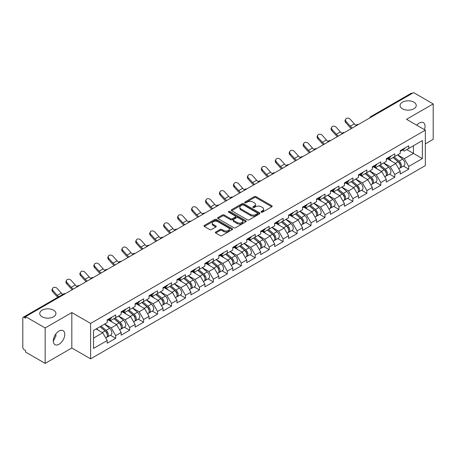<?xml version="1.0" encoding="UTF-8"?>
<svg xmlns="http://www.w3.org/2000/svg" width="456" height="456" viewBox="0 0 456 456"><rect width="100%" height="100%" fill="white"/><g stroke="black" fill="none" stroke-linecap="round" stroke-linejoin="round"><path stroke-width="0.68" d="M402.431 108.779A8.094 4.674 180 0 1 400.06 105.473A8.094 4.674 180 0 1 405.053 101.158A8.094 4.674 180 0 1 413.877 102.167A8.094 4.674 180 0 1 416.248 105.473A8.094 4.674 180 0 1 411.249 109.793A8.094 4.674 180 0 1 402.431 108.779M42.123 316.8A8.094 4.674 180 0 1 39.752 313.494A8.094 4.674 180 0 1 44.751 309.179A8.094 4.674 180 0 1 53.569 310.188A8.094 4.674 180 0 1 55.94 313.494A8.094 4.674 180 0 1 50.947 317.815A8.094 4.674 180 0 1 42.123 316.8M261.254 212.16A0.866 0.502 0 0 0 262.485 212.16L271.816 206.773A1.243 0.718 0 0 0 272.181 206.266A1.243 0.718 0 0 0 271.816 205.759L256.01 196.633A1.243 0.718 0 0 0 254.254 196.633L244.923 202.019A0.866 0.502 0 0 0 244.672 202.379A0.866 0.502 0 0 0 244.923 202.732A0.866 0.502 0 0 0 246.154 202.732L247.363 202.036A3.973 2.291 0 0 1 252.983 202.036L254.3 202.795A3.973 2.291 0 0 1 255.463 204.419A3.973 2.291 0 0 1 254.3 206.038L253.091 206.733A0.866 0.502 0 0 0 252.835 207.092A0.866 0.502 0 0 0 253.091 207.446A0.866 0.502 0 0 0 254.323 207.446L255.525 206.75A3.973 2.291 0 0 1 261.145 206.75L262.462 207.508A3.973 2.291 0 0 1 263.625 209.133A3.973 2.291 0 0 1 262.462 210.752L261.254 211.453A0.866 0.502 0 0 0 261.003 211.806A0.866 0.502 0 0 0 261.254 212.16L261.254 211.453M55.803 334.066L55.94 335.884L53.306 341.265M59.029 331.056A8.094 4.674 -60 0 1 63.076 330.657A8.094 4.674 -60 0 1 64.319 337.144A8.094 4.674 -60 0 1 59.029 344.274A8.094 4.674 -60 0 1 54.982 344.679A8.094 4.674 -60 0 1 53.74 338.192A8.094 4.674 -60 0 1 59.029 331.056M416.767 125.218A8.094 4.674 -60 0 1 419.338 123.034A8.094 4.674 -60 0 1 423.385 122.635A8.094 4.674 -60 0 1 424.45 129.652M215.711 232.018A1.243 0.718 0 0 0 215.346 232.526A1.243 0.718 0 0 0 215.711 233.033L220.145 235.592A1.243 0.718 0 0 0 221.901 235.592L232.258 229.613A1.243 0.718 0 0 0 232.623 229.106A1.243 0.718 0 0 0 232.258 228.598L216.457 219.473A1.243 0.718 0 0 0 214.702 219.473L204.339 225.452A1.243 0.718 0 0 0 203.975 225.959A1.243 0.718 0 0 0 204.339 226.467L209.692 229.562A1.243 0.718 0 0 0 211.453 229.562L215.882 227.002A1.243 0.718 0 0 0 216.247 226.495A1.243 0.718 0 0 0 215.882 225.988L213.231 224.455A3.323 1.915 0 0 1 212.257 223.098A3.323 1.915 0 0 1 214.309 221.325A3.323 1.915 0 0 1 217.928 221.741L228.331 227.749A3.323 1.915 0 0 1 229.305 229.106A3.323 1.915 0 0 1 227.253 230.873A3.323 1.915 0 0 1 223.634 230.462L221.901 229.459A1.243 0.718 0 0 0 220.145 229.459L215.711 232.018L215.711 233.033L220.145 230.491L220.145 229.459M71.82 312.565L45.161 327.955L25.57 316.646L413.609 92.614L433.2 103.922L406.541 119.312L425.328 130.159L90.601 323.412L71.82 312.565L71.82 347.996L90.601 358.838L90.601 323.412M247.448 219.826A1.243 0.718 0 0 0 249.204 219.826L259.567 213.847A1.243 0.718 0 0 0 259.931 213.34A1.243 0.718 0 0 0 259.567 212.832L243.76 203.707A1.243 0.718 0 0 0 242.005 203.707L231.642 209.692A1.243 0.718 0 0 0 231.283 210.193A1.243 0.718 0 0 0 231.642 210.7L247.448 219.826M228.963 212.348A0.866 0.502 0 0 1 229.847 212.473L229.847 211.436L245.915 220.715A1.243 0.718 0 0 1 246.274 221.223A1.243 0.718 0 0 1 245.915 221.73L235.552 227.709A1.243 0.718 0 0 1 233.797 227.709L217.991 218.584L222.425 216.047L222.425 215.01L217.991 217.569A1.243 0.718 0 0 0 217.626 218.076A1.243 0.718 0 0 0 217.991 218.584L217.991 217.569M222.425 216.047A1.243 0.718 0 0 1 224.181 216.047L224.181 215.01A1.243 0.718 0 0 0 222.425 215.01M224.181 215.01L230.593 218.715A1.243 0.718 0 0 0 232.349 218.715L235.29 217.016A1.243 0.718 0 0 0 235.655 216.509A1.243 0.718 0 0 0 235.29 216.001L228.616 212.148A0.866 0.502 0 0 1 228.359 211.795A0.866 0.502 0 0 1 228.895 211.327A0.866 0.502 0 0 1 229.847 211.436M90.601 358.838L425.328 165.591L425.328 130.159M110.386 335.245L115.693 338.312L115.693 335.627L111.224 327.881L104.601 324.056M115.693 338.312L107.194 343.22L107.194 340.529L93.554 348.407L93.554 330.435L107.194 322.557L107.194 319.873L115.693 314.971L115.693 317.655L121.153 314.503L121.153 311.818L129.646 306.911L129.646 309.595L135.107 306.449L135.107 303.759L143.606 298.857L143.606 301.541L149.061 298.389L149.061 295.705L157.559 290.797L157.559 293.482L163.014 290.335L163.014 287.65L171.513 282.743L171.513 285.427L176.968 282.275L176.968 279.591L185.467 274.689L185.467 277.373L190.921 274.221L190.921 271.537L199.42 266.629L199.42 269.314L204.875 266.167L204.875 263.477L213.374 258.575L213.374 261.26L218.829 258.107L218.829 255.423L227.327 250.515L227.327 253.2L232.788 250.053L232.788 247.369L241.281 242.461L241.281 245.146L246.742 241.993L246.742 239.309L255.24 234.401L255.24 237.091L260.695 233.939L260.695 231.255L269.194 226.347L269.194 229.032L274.649 225.885L274.649 223.195L283.147 218.293L283.147 220.978L288.602 217.825L288.602 215.141L297.101 210.233L297.101 212.918L302.556 209.771L302.556 207.087L311.055 202.179L311.055 204.864L316.51 201.712L316.51 199.027L325.008 194.119L325.008 196.81L330.463 193.657L330.463 190.973L338.962 186.065L338.962 188.75L344.422 185.598L344.422 182.913L352.915 178.011L352.915 180.696L358.376 177.544L358.376 174.859L366.875 169.951L366.875 172.636L372.33 169.489L372.33 166.799L380.828 161.897L380.828 164.582L386.283 161.43L386.283 158.745L394.782 153.837L394.782 156.522L400.237 153.376L400.237 150.691L408.736 145.783L408.736 148.468L422.376 140.59L422.376 158.563L408.736 166.44L404.261 158.694L397.643 154.875M403.429 166.064L408.736 169.125L408.736 166.44M408.736 169.125L400.237 174.032L400.237 171.348L394.782 174.5L390.307 166.748L383.69 162.929M389.475 174.118L394.782 177.184L394.782 174.5M394.782 177.184L386.283 182.086L386.283 179.402L380.828 182.554L376.354 174.808L369.736 170.983M375.522 182.178L380.828 185.239L380.828 182.554M380.828 185.239L372.33 190.146L372.33 187.462L366.875 190.608L362.4 182.862L355.783 179.043M361.562 190.232L366.875 193.293L366.875 190.608M366.875 193.293L358.376 198.2L358.376 195.516L352.915 198.668L348.447 190.921L341.823 187.097M347.609 198.286L352.915 201.352L352.915 198.668M352.915 201.352L344.422 206.26L344.422 203.57L338.962 206.722L334.493 198.976L327.87 195.157M333.655 206.346L338.962 209.407L338.962 206.722M338.962 209.407L330.463 214.314L330.463 211.63L325.008 214.782L320.539 207.035L313.916 203.211M319.702 214.4L325.008 217.466L325.008 214.782M325.008 217.466L316.51 222.368L316.51 219.684L311.055 222.836L306.58 215.089L299.962 211.265M305.748 222.46L311.055 225.52L311.055 222.836M311.055 225.52L302.556 230.428L302.556 227.743L297.101 230.89L292.627 223.144L286.009 219.325M291.794 230.514L297.101 233.58L297.101 230.89M297.101 233.58L288.602 238.482L288.602 235.798L283.147 238.95L278.673 231.203L272.055 227.379M277.841 238.568L283.147 241.634L283.147 238.95M283.147 241.634L274.649 246.542L274.649 243.857L269.194 247.004L264.719 239.257L258.102 235.438M263.887 246.628L269.194 249.688L269.194 247.004M269.194 249.688L260.695 254.596L260.695 251.911L255.24 255.064L250.766 247.317L244.148 243.493M249.928 254.682L255.24 257.748L255.24 255.064M255.24 257.748L246.742 262.656L246.742 259.966L241.281 263.118L236.812 255.371L230.189 251.552M235.974 262.741L241.281 265.802L241.281 263.118M241.281 265.802L232.788 270.71L232.788 268.025L227.327 271.172L222.859 263.425L216.235 259.606M222.021 270.796L227.327 273.862L227.327 271.172M227.327 273.862L218.829 278.764L218.829 276.079L213.374 279.232L208.905 271.485L202.282 267.661M208.067 278.85L213.374 281.916L213.374 279.232M213.374 281.916L204.875 286.824L204.875 284.139L199.42 287.286L194.946 279.539L188.328 275.72M194.113 286.909L199.42 289.97L199.42 287.286M199.42 289.97L190.921 294.878L190.921 292.193L185.467 295.345L180.992 287.599L174.374 283.774M180.16 294.964L185.467 298.03L185.467 295.345M185.467 298.03L176.968 302.938L176.968 300.248L171.513 303.4L167.038 295.653L160.421 291.834M166.206 303.023L171.513 306.084L171.513 303.4M171.513 306.084L163.014 310.992L163.014 308.307L157.559 311.459L153.085 303.707L146.467 299.888M152.253 311.077L157.559 314.144L157.559 311.459M157.559 314.144L149.061 319.046L149.061 316.361L143.606 319.513L139.131 311.767L132.514 307.942M138.293 319.137L143.606 322.198L143.606 319.513M143.606 322.198L135.107 327.106L135.107 324.421L129.646 327.568L125.178 319.821L118.554 316.002M124.34 327.191L129.646 330.252L129.646 327.568M129.646 330.252L121.153 335.16L121.153 332.475L115.693 335.627M109.491 319.24L111.224 320.237L115.693 317.655M111.224 327.881L116.679 324.729L108.328 319.907M121.153 332.475L116.679 324.729M123.445 311.18L125.178 312.178L129.646 309.595M125.178 319.821L130.633 316.675L122.282 311.853M135.107 324.421L130.633 316.675M137.404 303.126L139.131 304.123L143.606 301.541M139.131 311.767L144.586 308.615L136.236 303.799M149.061 316.361L144.586 308.615M151.358 295.066L153.085 296.069L157.559 293.482M153.085 303.707L158.54 300.561L150.195 295.739M163.014 308.307L158.54 300.561M165.311 287.012L167.038 288.01L171.513 285.427M167.038 295.653L172.493 292.501L164.149 287.685M176.968 300.248L172.493 292.501M179.265 278.958L180.992 279.955L185.467 277.373M180.992 287.599L186.453 284.447L178.102 279.625M190.921 292.193L186.453 284.447M193.219 270.898L194.946 271.896L199.42 269.314M194.946 279.539L200.406 276.393L192.056 271.571M204.875 284.139L200.406 276.393M207.172 262.844L208.905 263.842L213.374 261.26M208.905 271.485L214.36 268.333L206.009 263.517M218.829 276.079L214.36 268.333M221.126 254.784L222.859 255.782L227.327 253.2M222.859 263.425L228.313 260.279L219.963 255.457M232.788 268.025L228.313 260.279M235.079 246.73L236.812 247.728L241.281 245.146M236.812 255.371L242.267 252.219L233.917 247.403M246.742 259.966L242.267 252.219M249.039 238.67L250.766 239.674L255.24 237.091M250.766 247.317L256.221 244.165L247.876 239.343M260.695 251.911L256.221 244.165M262.992 230.616L264.719 231.614L269.194 229.032M264.719 239.257L270.174 236.105L261.829 231.289M274.649 243.857L270.174 236.105M276.946 222.562L278.673 223.56L283.147 220.978M278.673 231.203L284.128 228.051L275.783 223.229M288.602 235.798L284.128 228.051M290.899 214.502L292.627 215.5L297.101 212.918M292.627 223.144L298.087 219.997L289.737 215.175M302.556 227.743L298.087 219.997M304.853 206.448L306.58 207.446L311.055 204.864M306.58 215.089L312.041 211.937L303.69 207.121M316.51 219.684L312.041 211.937M318.807 198.388L320.539 199.392L325.008 196.81M320.539 207.035L325.994 203.883L317.644 199.061M330.463 211.63L325.994 203.883M332.76 190.334L334.493 191.332L338.962 188.75M334.493 198.976L339.948 195.823L331.597 191.007M344.422 203.57L339.948 195.823M346.714 182.28L348.447 183.278L352.915 180.696M348.447 190.921L353.902 187.769L345.551 182.947M358.376 195.516L353.902 187.769M360.673 174.22L362.4 175.218L366.875 172.636M362.4 182.862L367.855 179.715L359.51 174.893M372.33 187.462L367.855 179.715M374.627 166.166L376.354 167.164L380.828 164.582M376.354 174.808L381.809 171.655L373.464 166.839M386.283 179.402L381.809 171.655M388.58 158.107L390.307 159.11L394.782 156.522M390.307 166.748L395.762 163.601L387.418 158.779M400.237 171.348L395.762 163.601M412.27 93.389L371.748 116.787M371.178 117.112A1.898 1.094 120 0 1 371.657 116.73A1.898 1.094 60 0 0 370.711 116.639L411.232 93.246A1.898 1.094 60 0 1 412.178 93.337M402.534 150.052L404.261 151.05L408.736 148.468M404.261 158.694L413.432 153.398L413.432 145.755L422.376 140.59M406.815 149.579L422.376 158.563M425.328 143.896L433.2 139.354L433.2 103.922M45.161 327.955L45.161 363.386L25.57 352.078L25.57 350.527L24.139 349.701A1.898 1.094 -120 0 1 22.8 347.375L22.8 318.145A1.898 1.094 -120 0 1 23.193 317.273A1.898 1.094 -120 0 1 24.139 317.37L25.57 318.197L25.57 316.646M45.161 363.386L71.82 347.996M93.554 338.078L102.725 332.783L96.102 328.964M107.194 340.529L102.725 332.783M261.601 212.285L262.462 211.783A3.973 2.291 0 0 0 263.625 210.165L263.625 209.133M255.463 204.419L255.463 205.451A3.973 2.291 0 0 1 254.3 207.07L253.439 207.571M271.799 206.785L256.01 197.67A1.243 0.718 0 0 0 254.254 197.67L245.271 202.852M259.549 213.853L243.76 204.738A1.243 0.718 0 0 0 242.005 204.738L231.659 210.712L231.642 209.692M257.372 213.693A0.866 0.502 0 0 0 257.623 213.34A0.866 0.502 0 0 0 257.372 212.986L243.498 204.972A0.866 0.502 0 0 0 242.267 204.972L240.996 205.707A3.973 2.291 0 0 0 239.833 207.332A3.973 2.291 0 0 0 240.996 208.956L250.481 214.428A3.973 2.291 0 0 0 256.095 214.428L257.372 213.693L257.372 214.725A0.866 0.502 0 0 0 257.623 214.371L257.623 213.34M239.833 207.332L239.833 208.363A3.973 2.291 0 0 0 240.996 209.988L240.996 208.956M257.372 214.725L256.095 215.46A3.973 2.291 0 0 1 250.481 215.46L240.996 209.988M224.181 216.047L230.593 219.746A1.243 0.718 0 0 0 232.349 219.746L235.29 218.048A1.243 0.718 0 0 0 235.655 217.54L235.655 216.509M229.847 212.473L245.898 221.736M237.24 222.551A3.323 1.915 0 0 0 240.865 222.967A3.323 1.915 0 0 0 242.911 221.194A3.323 1.915 0 0 0 241.942 219.838L238.271 217.723A1.243 0.718 0 0 0 236.516 217.723L233.575 219.421A1.243 0.718 0 0 0 233.215 219.929A1.243 0.718 0 0 0 233.575 220.436L237.24 222.551L237.24 223.582A3.323 1.915 0 0 0 240.865 223.999A3.323 1.915 0 0 0 242.911 222.232L242.911 221.194M233.215 219.929L233.215 220.96A1.243 0.718 0 0 0 233.575 221.468L233.575 220.436M237.24 223.582L233.575 221.468M229.305 229.106L229.305 230.137A3.323 1.915 0 0 1 227.253 231.91A3.323 1.915 0 0 1 223.634 231.494L221.901 230.491A1.243 0.718 0 0 0 220.145 230.491M212.257 223.098L212.257 224.13A3.323 1.915 0 0 0 213.231 225.486L213.231 224.455M215.87 227.008L213.231 225.486M232.258 228.598L232.258 229.613L216.457 220.505A1.243 0.718 0 0 0 214.702 220.505L204.356 226.478M399.171 162.57L398.55 162.211M399.975 167.893A4.172 2.411 -120 0 0 400.579 167.705A4.172 2.411 -120 0 0 401.331 164.787A4.172 2.411 -120 0 0 399.154 161.15L394.121 156.904M400.579 167.705L404.022 165.716A4.172 2.411 -120 0 0 404.774 162.803A4.172 2.411 -120 0 0 402.602 159.167L397.564 154.915M393.152 157.462L398.897 162.307A2.531 1.459 60 0 1 400.26 165.425M398.749 168.766L399.507 168.327A4.172 2.411 -120 0 0 400.26 165.408A4.172 2.411 -120 0 0 398.082 161.772L393.049 157.525M391.596 161.196L388.198 158.329M351.331 128.569A10.117 5.842 60 0 1 349.815 127.11L345.711 122.539A2.844 2.183 -152.4 0 1 345.198 120.059L345.688 119.124A2.844 2.183 27.6 0 0 346.201 121.604L350.305 126.175A8.476 4.896 -120 0 0 352.357 127.982M356.045 125.423A8.476 4.896 -120 0 1 354.329 123.85L350.225 119.278A2.844 2.183 27.6 0 0 345.688 119.124M401.36 150.041A4.172 2.411 60 0 1 400.579 151.181A4.172 2.411 60 0 1 400.237 151.324M404.803 148.052A4.172 2.411 60 0 1 404.022 149.192L400.579 151.181M385.217 170.63L384.59 170.265M386.021 175.953A4.172 2.411 -120 0 0 386.625 175.765A4.172 2.411 -120 0 0 387.378 172.847A4.172 2.411 -120 0 0 385.2 169.21L380.167 164.964M386.625 175.765L390.068 173.776A4.172 2.411 -120 0 0 390.82 170.857A4.172 2.411 -120 0 0 388.649 167.221L383.61 162.974M379.198 165.522L384.938 170.367A2.531 1.459 60 0 1 386.306 173.485M384.79 176.82L385.554 176.381A4.172 2.411 -120 0 0 386.3 173.468A4.172 2.411 -120 0 0 384.129 169.826L379.096 165.579M377.642 169.25L374.245 166.383M371.264 178.684L370.637 178.325M372.067 184.007A4.172 2.411 -120 0 0 372.672 183.819A4.172 2.411 -120 0 0 373.424 180.901A4.172 2.411 -120 0 0 371.247 177.264L366.214 173.018M372.672 183.819L376.114 181.83A4.172 2.411 -120 0 0 376.867 178.912A4.172 2.411 -120 0 0 374.689 175.275L369.656 171.028M365.245 173.576L370.984 178.421A2.531 1.459 60 0 1 372.352 181.539M370.836 184.88L371.6 184.441A4.172 2.411 -120 0 0 372.347 181.522A4.172 2.411 -120 0 0 370.175 177.886L365.142 173.639M363.688 177.304L360.291 174.443M357.31 186.743L356.683 186.379M358.108 192.061A4.172 2.411 -120 0 0 358.718 191.873A4.172 2.411 -120 0 0 359.465 188.961A4.172 2.411 -120 0 0 357.293 185.324L352.26 181.072M358.718 191.873L362.161 189.89A4.172 2.411 -120 0 0 362.913 186.971A4.172 2.411 -120 0 0 360.736 183.335L355.703 179.088M351.291 181.636L357.031 186.481A2.531 1.459 60 0 1 358.399 189.599M356.883 192.934L357.647 192.495A4.172 2.411 -120 0 0 358.393 189.576A4.172 2.411 -120 0 0 356.221 185.94L351.188 181.693M349.735 185.364L346.338 182.497M343.357 194.797L342.73 194.438M344.155 200.121A4.172 2.411 -120 0 0 344.764 199.933A4.172 2.411 -120 0 0 345.511 197.015A4.172 2.411 -120 0 0 343.339 193.378L338.306 189.132M344.764 199.933L348.207 197.944A4.172 2.411 -120 0 0 348.96 195.025A4.172 2.411 -120 0 0 346.782 191.389L341.749 187.142M337.337 189.69L343.077 194.535A2.531 1.459 60 0 1 344.445 197.653M342.929 200.993L343.687 200.549A4.172 2.411 -120 0 0 344.44 197.636A4.172 2.411 -120 0 0 342.268 193.999L337.229 189.753M335.781 193.418L332.384 190.551M329.403 202.857L328.776 202.492M330.201 208.175A4.172 2.411 -120 0 0 330.811 207.987A4.172 2.411 -120 0 0 331.558 205.069A4.172 2.411 -120 0 0 329.386 201.432L324.353 197.186M330.811 207.987L334.254 205.998A4.172 2.411 -120 0 0 335 203.085A4.172 2.411 -120 0 0 332.829 199.449L327.796 195.196M323.378 197.744L329.124 202.589A2.531 1.459 60 0 1 330.492 205.707M328.975 209.047L329.734 208.609A4.172 2.411 -120 0 0 330.486 205.69A4.172 2.411 -120 0 0 328.314 202.054L323.275 197.807M321.828 201.478L318.43 198.611M337.377 136.629A10.117 5.842 60 0 1 335.861 135.17L331.757 130.598A2.844 2.183 -152.4 0 1 331.244 128.113L331.734 127.178A2.844 2.183 27.6 0 0 332.242 129.658L336.351 134.235A8.476 4.896 -120 0 0 338.403 136.036M342.091 133.477A8.476 4.896 -120 0 1 340.375 131.909L336.272 127.338A2.844 2.183 27.6 0 0 331.734 127.178M387.4 158.101A4.172 2.411 60 0 1 386.625 159.235A4.172 2.411 60 0 1 386.283 159.378M390.849 156.112A4.172 2.411 60 0 1 390.068 157.246L386.625 159.235M323.424 144.683A10.117 5.842 60 0 1 321.907 143.224L317.798 138.652A2.844 2.183 -152.4 0 1 317.29 136.173L317.781 135.238A2.844 2.183 27.6 0 0 318.288 137.718L322.398 142.289A8.476 4.896 -120 0 0 324.444 144.096M328.132 141.531A8.476 4.896 -120 0 1 326.422 139.963L322.318 135.392A2.844 2.183 27.6 0 0 317.781 135.238M373.447 166.155A4.172 2.411 60 0 1 372.672 167.295A4.172 2.411 60 0 1 372.33 167.432M376.895 164.166A4.172 2.411 60 0 1 376.114 165.306L372.672 167.295M309.47 152.743A10.117 5.842 60 0 1 307.954 151.284L303.844 146.707A2.844 2.183 -152.4 0 1 303.337 144.227L303.827 143.292A2.844 2.183 27.6 0 0 304.334 145.772L308.444 150.343A8.476 4.896 -120 0 0 310.49 152.15M314.178 149.591A8.476 4.896 -120 0 1 312.468 148.023L308.359 143.452A2.844 2.183 27.6 0 0 303.827 143.292M359.493 174.209A4.172 2.411 60 0 1 358.718 175.349A4.172 2.411 60 0 1 358.376 175.492M362.936 172.225A4.172 2.411 60 0 1 362.161 173.36L358.718 175.349M295.517 160.797A10.117 5.842 60 0 1 294 159.338L289.891 154.766A2.844 2.183 -152.4 0 1 289.383 152.281L289.873 151.346A2.844 2.183 27.6 0 0 290.381 153.832L294.49 158.403A8.476 4.896 -120 0 0 296.537 160.204M300.225 157.645A8.476 4.896 -120 0 1 298.515 156.077L294.405 151.506A2.844 2.183 27.6 0 0 289.873 151.346M345.54 182.269A4.172 2.411 60 0 1 344.764 183.403A4.172 2.411 60 0 1 344.422 183.546M348.982 180.28A4.172 2.411 60 0 1 348.207 181.42L344.764 183.403M281.563 168.851A10.117 5.842 60 0 1 280.047 167.392L275.937 162.82A2.844 2.183 -152.4 0 1 275.43 160.341L275.92 159.406A2.844 2.183 27.6 0 0 276.427 161.886L280.537 166.457A8.476 4.896 -120 0 0 282.583 168.264M286.271 165.705A8.476 4.896 -120 0 1 284.561 164.137L280.451 159.56A2.844 2.183 27.6 0 0 275.92 159.406M331.586 190.323A4.172 2.411 60 0 1 330.811 191.463A4.172 2.411 60 0 1 330.463 191.605M335.029 188.334A4.172 2.411 60 0 1 334.254 189.474L330.811 191.463M315.449 210.911L314.822 210.552M316.247 216.235A4.172 2.411 -120 0 0 316.857 216.047A4.172 2.411 -120 0 0 317.604 213.129A4.172 2.411 -120 0 0 315.432 209.492L310.393 205.246M316.857 216.047L320.3 214.058A4.172 2.411 -120 0 0 321.047 211.139A4.172 2.411 -120 0 0 318.875 207.503L313.842 203.256M309.424 205.804L315.17 210.649A2.531 1.459 60 0 1 316.532 213.767M315.022 217.102L315.78 216.663A4.172 2.411 -120 0 0 316.532 213.75A4.172 2.411 -120 0 0 314.355 210.113L309.322 205.861M307.874 209.532L304.471 206.665M267.604 176.911A10.117 5.842 60 0 1 266.093 175.452L261.983 170.88A2.844 2.183 -152.4 0 1 261.476 168.395L261.961 167.46A2.844 2.183 27.6 0 0 262.474 169.945L266.578 174.517A8.476 4.896 -120 0 0 268.63 176.318M272.317 173.759A8.476 4.896 -120 0 1 270.607 172.191L266.498 167.62A2.844 2.183 27.6 0 0 261.961 167.46M317.632 198.383A4.172 2.411 60 0 1 316.857 199.517A4.172 2.411 60 0 1 316.51 199.66M321.075 196.393A4.172 2.411 60 0 1 320.3 197.528L316.857 199.517M301.49 218.965L300.869 218.606M302.294 224.289A4.172 2.411 -120 0 0 302.898 224.101A4.172 2.411 -120 0 0 303.65 221.183A4.172 2.411 -120 0 0 301.479 217.546L296.44 213.3M302.898 224.101L306.346 222.112A4.172 2.411 -120 0 0 307.093 219.194A4.172 2.411 -120 0 0 304.921 215.557L299.888 211.31M295.471 213.858L301.216 218.703A2.531 1.459 60 0 1 302.579 221.821M301.068 225.161L301.826 224.722A4.172 2.411 -120 0 0 302.579 221.804A4.172 2.411 -120 0 0 300.401 218.167L295.368 213.921M293.915 217.592L290.518 214.725M253.65 184.965A10.117 5.842 60 0 1 252.134 183.506L248.03 178.934A2.844 2.183 -152.4 0 1 247.517 176.455L248.007 175.52A2.844 2.183 27.6 0 0 248.52 178L252.624 182.571A8.476 4.896 -120 0 0 254.676 184.378M258.364 181.813A8.476 4.896 -120 0 1 256.654 180.245L252.544 175.674A2.844 2.183 27.6 0 0 248.007 175.52M303.679 206.437A4.172 2.411 60 0 1 302.898 207.577A4.172 2.411 60 0 1 302.556 207.714M307.122 204.448A4.172 2.411 60 0 1 306.346 205.588L302.898 207.577M287.536 227.025L286.915 226.66M288.34 232.343A4.172 2.411 -120 0 0 288.944 232.155A4.172 2.411 -120 0 0 289.697 229.243A4.172 2.411 -120 0 0 287.519 225.606L282.486 221.354M288.944 232.155L292.387 230.172A4.172 2.411 -120 0 0 293.14 227.253A4.172 2.411 -120 0 0 290.968 223.617L285.929 219.37M281.517 221.918L287.263 226.763A2.531 1.459 60 0 1 288.625 229.881M287.115 233.215L287.873 232.777A4.172 2.411 -120 0 0 288.625 229.858A4.172 2.411 -120 0 0 286.448 226.222L281.415 221.975M279.961 225.646L276.564 222.779M239.696 193.025A10.117 5.842 60 0 1 238.18 191.566L234.076 186.988A2.844 2.183 -152.4 0 1 233.563 184.509L234.053 183.574A2.844 2.183 27.6 0 0 234.566 186.054L238.67 190.625A8.476 4.896 -120 0 0 240.722 192.432M244.41 189.873A8.476 4.896 -120 0 1 242.695 188.305L238.591 183.734A2.844 2.183 27.6 0 0 234.053 183.574M289.725 214.497A4.172 2.411 60 0 1 288.944 215.631A4.172 2.411 60 0 1 288.602 215.773M293.168 212.507A4.172 2.411 60 0 1 292.387 213.642L288.944 215.631M273.583 235.079L272.956 234.72M274.387 240.403A4.172 2.411 -120 0 0 274.991 240.215A4.172 2.411 -120 0 0 275.743 237.297A4.172 2.411 -120 0 0 273.566 233.66L268.533 229.414M274.991 240.215L278.434 238.226A4.172 2.411 -120 0 0 279.186 235.307A4.172 2.411 -120 0 0 277.014 231.671L271.975 227.424M267.564 229.972L273.304 234.817A2.531 1.459 60 0 1 274.672 237.935M273.155 241.275L273.919 240.836A4.172 2.411 -120 0 0 274.666 237.918A4.172 2.411 -120 0 0 272.494 234.281L267.461 230.035M266.008 233.7L262.61 230.833M225.743 201.079A10.117 5.842 60 0 1 224.227 199.62L220.123 195.048A2.844 2.183 -152.4 0 1 219.61 192.569L220.1 191.628A2.844 2.183 27.6 0 0 220.607 194.113L224.717 198.685A8.476 4.896 -120 0 0 226.769 200.486M230.457 197.927A8.476 4.896 -120 0 1 228.741 196.359L224.637 191.788A2.844 2.183 27.6 0 0 220.1 191.628M275.766 222.551A4.172 2.411 60 0 1 274.991 223.685A4.172 2.411 60 0 1 274.649 223.828M279.214 220.561A4.172 2.411 60 0 1 278.434 221.701L274.991 223.685M259.629 243.139L259.002 242.774M260.433 248.457A4.172 2.411 -120 0 0 261.037 248.269A4.172 2.411 -120 0 0 261.79 245.351A4.172 2.411 -120 0 0 259.612 241.714L254.579 237.468M261.037 248.269L264.48 246.28A4.172 2.411 -120 0 0 265.232 243.367A4.172 2.411 -120 0 0 263.055 239.731L258.022 235.478M253.61 238.032L259.35 242.877A2.531 1.459 60 0 1 260.718 245.989M259.202 249.329L259.966 248.89A4.172 2.411 -120 0 0 260.712 245.972A4.172 2.411 -120 0 0 258.541 242.335L253.507 238.089M252.054 241.76L248.657 238.893M211.789 209.139A10.117 5.842 60 0 1 210.273 207.674L206.163 203.102A2.844 2.183 -152.4 0 1 205.656 200.623L206.146 199.688A2.844 2.183 27.6 0 0 206.653 202.168L210.763 206.739A8.476 4.896 -120 0 0 212.809 208.546M216.497 205.987A8.476 4.896 -120 0 1 214.787 204.419L210.683 199.842A2.844 2.183 27.6 0 0 206.146 199.688M261.812 230.605A4.172 2.411 60 0 1 261.037 231.745A4.172 2.411 60 0 1 260.695 231.887M265.261 228.621A4.172 2.411 60 0 1 264.48 229.756L261.037 231.745M245.676 251.193L245.049 250.834M246.474 256.517A4.172 2.411 -120 0 0 247.084 256.329A4.172 2.411 -120 0 0 247.83 253.411A4.172 2.411 -120 0 0 245.659 249.774L240.625 245.527M247.084 256.329L250.526 254.34A4.172 2.411 -120 0 0 251.279 251.421A4.172 2.411 -120 0 0 249.101 247.785L244.068 243.538M239.656 246.086L245.396 250.931A2.531 1.459 60 0 1 246.764 254.049M245.248 257.383L246.012 256.945A4.172 2.411 -120 0 0 246.759 254.032A4.172 2.411 -120 0 0 244.587 250.395L239.554 246.143M238.1 249.814L234.703 246.947M197.836 217.193A10.117 5.842 60 0 1 196.319 215.734L192.21 211.162A2.844 2.183 -152.4 0 1 191.702 208.677L192.193 207.742A2.844 2.183 27.6 0 0 192.7 210.227L196.81 214.799A8.476 4.896 -120 0 0 198.856 216.6M202.544 214.041A8.476 4.896 -120 0 1 200.834 212.473L196.724 207.902A2.844 2.183 27.6 0 0 192.193 207.742M247.859 238.665A4.172 2.411 60 0 1 247.084 239.799A4.172 2.411 60 0 1 246.742 239.941M251.302 236.675A4.172 2.411 60 0 1 250.526 237.81L247.084 239.799M231.722 259.247L231.095 258.888M232.52 264.571A4.172 2.411 -120 0 0 233.13 264.383A4.172 2.411 -120 0 0 233.877 261.465A4.172 2.411 -120 0 0 231.705 257.828L226.672 253.582M233.13 264.383L236.573 262.394A4.172 2.411 -120 0 0 237.325 259.475A4.172 2.411 -120 0 0 235.148 255.839L230.115 251.592M225.703 254.14L231.443 258.985A2.531 1.459 60 0 1 232.811 262.103M231.295 265.443L232.053 265.004A4.172 2.411 -120 0 0 232.805 262.086A4.172 2.411 -120 0 0 230.633 258.449L225.595 254.203M224.147 257.874L220.75 255.007M183.882 225.247A10.117 5.842 60 0 1 182.366 223.788L178.256 219.216A2.844 2.183 -152.4 0 1 177.749 216.737L178.239 215.802A2.844 2.183 27.6 0 0 178.746 218.281L182.856 222.853A8.476 4.896 -120 0 0 184.902 224.66M188.59 222.095A8.476 4.896 -120 0 1 186.88 220.527L182.77 215.956A2.844 2.183 27.6 0 0 178.239 215.802M233.905 246.719A4.172 2.411 60 0 1 233.13 247.859A4.172 2.411 60 0 1 232.788 248.001M237.348 244.73A4.172 2.411 60 0 1 236.573 245.869L233.13 247.859M217.768 267.307L217.141 266.942M218.566 272.631A4.172 2.411 -120 0 0 219.176 272.437A4.172 2.411 -120 0 0 219.923 269.524A4.172 2.411 -120 0 0 217.751 265.888L212.718 261.641M219.176 272.437L222.619 270.454A4.172 2.411 -120 0 0 223.366 267.535A4.172 2.411 -120 0 0 221.194 263.899L216.161 259.652M211.744 262.2L217.489 267.045A2.531 1.459 60 0 1 218.857 270.163M217.341 273.497L218.099 273.058A4.172 2.411 -120 0 0 218.851 270.14A4.172 2.411 -120 0 0 216.68 266.503L211.641 262.257M210.193 265.928L206.796 263.061M169.928 233.307A10.117 5.842 60 0 1 168.412 231.847L164.302 227.276A2.844 2.183 -152.4 0 1 163.795 224.791L164.285 223.856A2.844 2.183 27.6 0 0 164.793 226.336L168.902 230.913A8.476 4.896 -120 0 0 170.949 232.714M174.637 230.155A8.476 4.896 -120 0 1 172.927 228.587L168.817 224.016A2.844 2.183 27.6 0 0 164.285 223.856M219.952 254.779A4.172 2.411 60 0 1 219.176 255.913A4.172 2.411 60 0 1 218.829 256.055M223.394 252.789A4.172 2.411 60 0 1 222.619 253.924L219.176 255.913M203.815 275.361L203.188 275.002M204.613 280.685A4.172 2.411 -120 0 0 205.223 280.497A4.172 2.411 -120 0 0 205.969 277.579A4.172 2.411 -120 0 0 203.798 273.942L198.759 269.695M205.223 280.497L208.666 278.508A4.172 2.411 -120 0 0 209.412 275.589A4.172 2.411 -120 0 0 207.241 271.953L202.207 267.706M197.79 270.254L203.536 275.099A2.531 1.459 60 0 1 204.898 278.217M203.387 281.557L204.145 281.118A4.172 2.411 -120 0 0 204.898 278.2A4.172 2.411 -120 0 0 202.72 274.563L197.687 270.317M196.234 273.982L192.837 271.12M155.969 241.361A10.117 5.842 60 0 1 154.459 239.902L150.349 235.33A2.844 2.183 -152.4 0 1 149.842 232.851L150.326 231.91A2.844 2.183 27.6 0 0 150.839 234.395L154.943 238.967A8.476 4.896 -120 0 0 156.995 240.774M160.683 238.209A8.476 4.896 -120 0 1 158.973 236.641L154.863 232.07A2.844 2.183 27.6 0 0 150.326 231.91M205.998 262.833A4.172 2.411 60 0 1 205.223 263.973A4.172 2.411 60 0 1 204.875 264.109M209.441 260.843A4.172 2.411 60 0 1 208.666 261.983L205.223 263.973M189.856 283.421L189.234 283.056M190.659 288.739A4.172 2.411 -120 0 0 191.263 288.551A4.172 2.411 -120 0 0 192.016 285.638A4.172 2.411 -120 0 0 189.844 282.002L184.805 277.75M191.263 288.551L194.712 286.562A4.172 2.411 -120 0 0 195.459 283.649A4.172 2.411 -120 0 0 193.287 280.012L188.254 275.766M183.836 278.314L189.582 283.159A2.531 1.459 60 0 1 190.944 286.277M189.434 289.611L190.192 289.172A4.172 2.411 -120 0 0 190.944 286.254A4.172 2.411 -120 0 0 188.767 282.617L183.734 278.371M182.28 282.042L178.883 279.175M142.016 249.421A10.117 5.842 60 0 1 140.499 247.956L136.395 243.384A2.844 2.183 -152.4 0 1 135.882 240.905L136.373 239.97A2.844 2.183 27.6 0 0 136.885 242.45L140.989 247.021A8.476 4.896 -120 0 0 143.041 248.828M146.729 246.268A8.476 4.896 -120 0 1 145.014 244.701L140.91 240.13A2.844 2.183 27.6 0 0 136.373 239.97M192.044 270.887A4.172 2.411 60 0 1 191.263 272.027A4.172 2.411 60 0 1 190.921 272.169M195.487 268.903A4.172 2.411 60 0 1 194.712 270.037L191.263 272.027M175.902 291.475L175.281 291.116M176.706 296.799A4.172 2.411 -120 0 0 177.31 296.611A4.172 2.411 -120 0 0 178.062 293.692A4.172 2.411 -120 0 0 175.885 290.056L170.852 285.809M177.31 296.611L180.753 294.622A4.172 2.411 -120 0 0 181.505 291.703A4.172 2.411 -120 0 0 179.333 288.067L174.295 283.82M169.883 286.368L175.628 291.213A2.531 1.459 60 0 1 176.991 294.331M175.48 297.665L176.238 297.226A4.172 2.411 -120 0 0 176.991 294.314A4.172 2.411 -120 0 0 174.813 290.677L169.78 286.431M168.327 290.096L164.929 287.229M128.062 257.475A10.117 5.842 60 0 1 126.546 256.015L122.442 251.444A2.844 2.183 -152.4 0 1 121.929 248.959L122.419 248.024A2.844 2.183 27.6 0 0 122.932 250.509L127.036 255.081A8.476 4.896 -120 0 0 129.088 256.882M132.776 254.323A8.476 4.896 -120 0 1 131.06 252.755L126.956 248.184A2.844 2.183 27.6 0 0 122.419 248.024M178.091 278.947A4.172 2.411 60 0 1 177.31 280.081A4.172 2.411 60 0 1 176.968 280.223M181.534 276.957A4.172 2.411 60 0 1 180.753 278.097L177.31 280.081M161.948 299.535L161.321 299.17M162.752 304.853A4.172 2.411 -120 0 0 163.356 304.665A4.172 2.411 -120 0 0 164.109 301.747A4.172 2.411 -120 0 0 161.931 298.11L156.898 293.863M163.356 304.665L166.799 302.676A4.172 2.411 -120 0 0 167.551 299.763A4.172 2.411 -120 0 0 165.38 296.126L160.341 291.874M155.929 294.422L161.669 299.267A2.531 1.459 60 0 1 163.037 302.385M161.521 305.725L162.285 305.286A4.172 2.411 -120 0 0 163.031 302.368A4.172 2.411 -120 0 0 160.86 298.731L155.827 294.485M154.373 298.156L150.976 295.288M114.108 265.529A10.117 5.842 60 0 1 112.592 264.07L108.488 259.498A2.844 2.183 -152.4 0 1 107.975 257.019L108.465 256.084A2.844 2.183 27.6 0 0 108.973 258.563L113.082 263.135A8.476 4.896 -120 0 0 115.134 264.942M118.822 262.382A8.476 4.896 -120 0 1 117.106 260.809L113.002 256.238A2.844 2.183 27.6 0 0 108.465 256.084M164.131 287.001A4.172 2.411 60 0 1 163.356 288.141A4.172 2.411 60 0 1 163.014 288.283M167.58 285.011A4.172 2.411 60 0 1 166.799 286.151L163.356 288.141M147.995 307.589L147.368 307.224M148.798 312.913A4.172 2.411 -120 0 0 149.403 312.725A4.172 2.411 -120 0 0 150.155 309.806A4.172 2.411 -120 0 0 147.978 306.17L142.945 301.923M149.403 312.725L152.845 310.735A4.172 2.411 -120 0 0 153.598 307.817A4.172 2.411 -120 0 0 151.42 304.18L146.387 299.934M141.976 302.482L147.715 307.327A2.531 1.459 60 0 1 149.083 310.445M147.567 313.779L148.331 313.34A4.172 2.411 -120 0 0 149.078 310.428A4.172 2.411 -120 0 0 146.906 306.791L141.873 302.539M140.419 306.21L137.022 303.343M100.155 273.589A10.117 5.842 60 0 1 98.638 272.129L94.529 267.558A2.844 2.183 -152.4 0 1 94.021 265.073L94.512 264.138A2.844 2.183 27.6 0 0 95.019 266.623L99.129 271.195A8.476 4.896 -120 0 0 101.175 272.996M104.863 270.436A8.476 4.896 -120 0 1 103.153 268.869L99.049 264.298A2.844 2.183 27.6 0 0 94.512 264.138M150.178 295.06A4.172 2.411 60 0 1 149.403 296.195A4.172 2.411 60 0 1 149.061 296.337M153.626 293.071A4.172 2.411 60 0 1 152.845 294.205L149.403 296.195M134.041 315.643L133.414 315.284M134.839 320.967A4.172 2.411 -120 0 0 135.449 320.779A4.172 2.411 -120 0 0 136.196 317.86A4.172 2.411 -120 0 0 134.024 314.224L128.991 309.977M135.449 320.779L138.892 318.79A4.172 2.411 -120 0 0 139.644 315.871A4.172 2.411 -120 0 0 137.467 312.235L132.434 307.988M128.022 310.536L133.762 315.381A2.531 1.459 60 0 1 135.13 318.499M133.614 321.839L134.377 321.4A4.172 2.411 -120 0 0 135.124 318.482A4.172 2.411 -120 0 0 132.952 314.845L127.919 310.599M126.466 314.264L123.069 311.402M86.201 281.643A10.117 5.842 60 0 1 84.685 280.183L80.575 275.612A2.844 2.183 -152.4 0 1 80.068 273.133L80.558 272.198A2.844 2.183 27.6 0 0 81.065 274.677L85.175 279.249A8.476 4.896 -120 0 0 87.221 281.056M90.909 278.491A8.476 4.896 -120 0 1 89.199 276.923L85.09 272.352A2.844 2.183 27.6 0 0 80.558 272.198M136.224 303.115A4.172 2.411 60 0 1 135.449 304.255A4.172 2.411 60 0 1 135.107 304.391M139.667 301.125A4.172 2.411 60 0 1 138.892 302.265L135.449 304.255M120.088 323.703L119.461 323.338M120.886 329.021A4.172 2.411 -120 0 0 121.495 328.833A4.172 2.411 -120 0 0 122.242 325.92A4.172 2.411 -120 0 0 120.07 322.284L115.037 318.031M121.495 328.833L124.938 326.849A4.172 2.411 -120 0 0 125.691 323.931A4.172 2.411 -120 0 0 123.513 320.294L118.48 316.048M114.068 318.596L119.808 323.441A2.531 1.459 60 0 1 121.176 326.559M119.66 329.893L120.418 329.454A4.172 2.411 -120 0 0 121.171 326.536A4.172 2.411 -120 0 0 118.999 322.899L113.96 318.653M112.512 322.324L109.115 319.457M72.247 289.702A10.117 5.842 60 0 1 70.731 288.243L66.622 283.666A2.844 2.183 -152.4 0 1 66.114 281.187L66.604 280.252A2.844 2.183 27.6 0 0 67.112 282.731L71.221 287.303A8.476 4.896 -120 0 0 73.268 289.11M76.956 286.55A8.476 4.896 -120 0 1 75.246 284.983L71.136 280.411A2.844 2.183 27.6 0 0 66.604 280.252M122.271 311.169A4.172 2.411 60 0 1 121.495 312.309A4.172 2.411 60 0 1 121.153 312.451M125.713 309.185A4.172 2.411 60 0 1 124.938 310.319L121.495 312.309M106.134 331.757L105.507 331.398M106.932 337.081A4.172 2.411 -120 0 0 107.542 336.893A4.172 2.411 -120 0 0 108.289 333.974A4.172 2.411 -120 0 0 106.117 330.338L101.084 326.091M107.542 336.893L110.985 334.903A4.172 2.411 -120 0 0 111.731 331.985A4.172 2.411 -120 0 0 109.56 328.348L104.527 324.102M100.109 326.65L105.855 331.495A2.531 1.459 60 0 1 107.223 334.613M105.706 337.953L106.465 337.514A4.172 2.411 -120 0 0 107.217 334.596A4.172 2.411 -120 0 0 105.045 330.959L100.006 326.713M98.559 330.378L96.564 328.696M57.775 297.306A10.117 5.842 60 0 1 56.778 296.297L52.668 291.726A2.844 2.183 -152.4 0 1 52.161 289.241L52.651 288.306A2.844 2.183 27.6 0 0 53.158 290.791L57.268 295.363A8.476 4.896 -120 0 0 58.744 296.753M62.768 294.428A8.476 4.896 -120 0 1 61.292 293.037L57.182 288.466A2.844 2.183 27.6 0 0 52.651 288.306M108.317 319.228A4.172 2.411 60 0 1 107.542 320.363A4.172 2.411 60 0 1 107.194 320.505M111.76 317.239A4.172 2.411 60 0 1 110.985 318.379L107.542 320.363M64.752 294.029L24.139 317.37M65.145 293.801A1.898 1.094 -60 0 0 64.661 293.977A1.898 1.094 -120 0 0 63.715 293.881L23.193 317.273M357.225 125.172A1.898 1.094 120 0 1 357.703 124.79A1.898 1.094 -60 0 1 358.188 124.613M343.265 133.226A1.898 1.094 120 0 1 343.75 132.844A1.898 1.094 -60 0 1 344.229 132.673M329.312 141.286A1.898 1.094 120 0 1 329.796 140.904A1.898 1.094 -60 0 1 330.275 140.727M315.358 149.34A1.898 1.094 120 0 1 315.843 148.958A1.898 1.094 -60 0 1 316.322 148.781M301.405 157.394A1.898 1.094 120 0 1 301.889 157.018A1.898 1.094 -60 0 1 302.368 156.841M287.451 165.454A1.898 1.094 120 0 1 287.93 165.072A1.898 1.094 -60 0 1 288.414 164.895M273.497 173.508A1.898 1.094 120 0 1 273.976 173.126A1.898 1.094 -60 0 1 274.461 172.955M259.544 181.568A1.898 1.094 120 0 1 260.023 181.186A1.898 1.094 -60 0 1 260.507 181.009M245.59 189.622A1.898 1.094 120 0 1 246.069 189.24A1.898 1.094 -60 0 1 246.553 189.069M231.631 197.676A1.898 1.094 120 0 1 232.115 197.3A1.898 1.094 -60 0 1 232.594 197.123M217.677 205.736A1.898 1.094 120 0 1 218.162 205.354A1.898 1.094 -60 0 1 218.641 205.177M203.724 213.79A1.898 1.094 120 0 1 204.208 213.408A1.898 1.094 -60 0 1 204.687 213.237M189.77 221.85A1.898 1.094 120 0 1 190.255 221.468A1.898 1.094 -60 0 1 190.733 221.291M175.816 229.904A1.898 1.094 120 0 1 176.295 229.522A1.898 1.094 -60 0 1 176.78 229.351M161.863 237.964A1.898 1.094 120 0 1 162.342 237.582A1.898 1.094 -60 0 1 162.826 237.405M147.909 246.018A1.898 1.094 120 0 1 148.388 245.636A1.898 1.094 -60 0 1 148.873 245.459M133.956 254.072A1.898 1.094 120 0 1 134.434 253.69A1.898 1.094 -60 0 1 134.919 253.519M119.996 262.132A1.898 1.094 120 0 1 120.481 261.75A1.898 1.094 -60 0 1 120.96 261.573M106.043 270.186A1.898 1.094 120 0 1 106.527 269.804A1.898 1.094 -60 0 1 107.006 269.633M92.089 278.245A1.898 1.094 120 0 1 92.574 277.864A1.898 1.094 -60 0 1 93.052 277.687M78.136 286.3A1.898 1.094 120 0 1 78.62 285.918A1.898 1.094 -60 0 1 79.099 285.741M262.462 211.783L262.462 210.752M253.091 207.446L253.091 206.733M254.3 207.07L254.3 206.038M244.923 202.732L244.923 202.019M254.254 197.67L254.254 196.633M256.01 197.67L256.01 196.633M271.816 206.773L271.816 205.759M242.005 204.738L242.005 203.707M243.76 204.738L243.76 203.707M259.567 213.847L259.567 212.832M250.481 215.46L250.481 214.428M256.095 215.46L256.095 214.428M230.593 219.746L230.593 218.715M232.349 219.746L232.349 218.715M235.29 218.048L235.29 217.016M245.915 221.73L245.915 220.715M221.901 230.491L221.901 229.459M223.634 231.494L223.634 230.462M215.882 227.002L215.882 225.988M204.339 226.467L204.339 225.452M214.702 220.505L214.702 219.473M216.457 220.505L216.457 219.473M399.154 161.15L402.602 159.167M395.341 163.356L398.082 161.772M346.201 121.604L345.711 122.539M354.329 123.85L350.305 126.175M385.2 169.21L388.649 167.221M381.387 171.41L384.129 169.826M371.247 177.264L374.689 175.275M367.433 179.47L370.175 177.886M357.293 185.324L360.736 183.335M353.48 187.524L356.221 185.94M343.339 193.378L346.782 191.389M339.526 195.578L342.268 193.999M329.386 201.432L332.829 199.449M325.567 203.638L328.314 202.054M332.242 129.658L331.757 130.598M340.375 131.909L336.351 134.235M318.288 137.718L317.798 138.652M326.422 139.963L322.398 142.289M304.334 145.772L303.844 146.707M312.468 148.023L308.444 150.343M290.381 153.832L289.891 154.766M298.515 156.077L294.49 158.403M276.427 161.886L275.937 162.82M284.561 164.137L280.537 166.457M315.432 209.492L318.875 207.503M311.613 211.692L314.355 210.113M262.474 169.945L261.983 170.88M270.607 172.191L266.578 174.517M301.479 217.546L304.921 215.557M297.66 219.752L300.401 218.167M248.52 178L248.03 178.934M256.654 180.245L252.624 182.571M287.519 225.606L290.968 223.617M283.706 227.806L286.448 226.222M234.566 186.054L234.076 186.988M242.695 188.305L238.67 190.625M273.566 233.66L277.014 231.671M269.752 235.866L272.494 234.281M220.607 194.113L220.123 195.048M228.741 196.359L224.717 198.685M259.612 241.714L263.055 239.731M255.799 243.92L258.541 242.335M206.653 202.168L206.163 203.102M214.787 204.419L210.763 206.739M245.659 249.774L249.101 247.785M241.845 251.974L244.587 250.395M192.7 210.227L192.21 211.162M200.834 212.473L196.81 214.799M231.705 257.828L235.148 255.839M227.892 260.034L230.633 258.449M178.746 218.281L178.256 219.216M186.88 220.527L182.856 222.853M217.751 265.888L221.194 263.899M213.932 268.088L216.68 266.503M164.793 226.336L164.302 227.276M172.927 228.587L168.902 230.913M203.798 273.942L207.241 271.953M199.979 276.148L202.72 274.563M150.839 234.395L150.349 235.33M158.973 236.641L154.943 238.967M189.844 282.002L193.287 280.012M186.025 284.202L188.767 282.617M136.885 242.45L136.395 243.384M145.014 244.701L140.989 247.021M175.885 290.056L179.333 288.067M172.072 292.256L174.813 290.677M122.932 250.509L122.442 251.444M131.06 252.755L127.036 255.081M161.931 298.11L165.38 296.126M158.118 300.316L160.86 298.731M108.973 258.563L108.488 259.498M117.106 260.809L113.082 263.135M147.978 306.17L151.42 304.18M144.164 308.37L146.906 306.791M95.019 266.623L94.529 267.558M103.153 268.869L99.129 271.195M134.024 314.224L137.467 312.235M130.211 316.43L132.952 314.845M81.065 274.677L80.575 275.612M89.199 276.923L85.175 279.249M120.07 322.284L123.513 320.294M116.257 324.484L118.999 322.899M67.112 282.731L66.622 283.666M75.246 284.983L71.221 287.303M106.117 330.338L109.56 328.348M102.298 332.538L105.045 330.959M53.158 290.791L52.668 291.726M61.292 293.037L57.268 295.363M370.711 116.639A1.898 1.898 0 0 0 369.799 117.91M358.313 124.539A1.898 1.898 0 0 0 355.845 125.964M344.36 132.599A1.898 1.898 0 0 0 341.886 134.024M330.406 140.653A1.898 1.898 0 0 0 327.932 142.078M316.447 148.713A1.898 1.898 0 0 0 313.979 150.138M302.493 156.767A1.898 1.898 0 0 0 300.025 158.192M288.54 164.821A1.898 1.898 0 0 0 286.072 166.252M274.586 172.881A1.898 1.898 0 0 0 272.118 174.306M260.632 180.935A1.898 1.898 0 0 0 258.164 182.36M246.679 188.995A1.898 1.898 0 0 0 244.211 190.42M232.725 197.049A1.898 1.898 0 0 0 230.251 198.474M218.766 205.103A1.898 1.898 0 0 0 216.298 206.534M204.812 213.163A1.898 1.898 0 0 0 202.344 214.588M190.859 221.217A1.898 1.898 0 0 0 188.391 222.642M176.905 229.277A1.898 1.898 0 0 0 174.437 230.702M162.952 237.331A1.898 1.898 0 0 0 160.483 238.756M148.998 245.391A1.898 1.898 0 0 0 146.53 246.816M135.044 253.445A1.898 1.898 0 0 0 132.576 254.87M121.091 261.499A1.898 1.898 0 0 0 118.617 262.924M107.131 269.559A1.898 1.898 0 0 0 104.663 270.984M93.178 277.613A1.898 1.898 0 0 0 90.71 279.038M79.224 285.673A1.898 1.898 0 0 0 76.756 287.098M65.271 293.727A1.898 1.898 0 0 0 63.715 293.881"/></g></svg>
